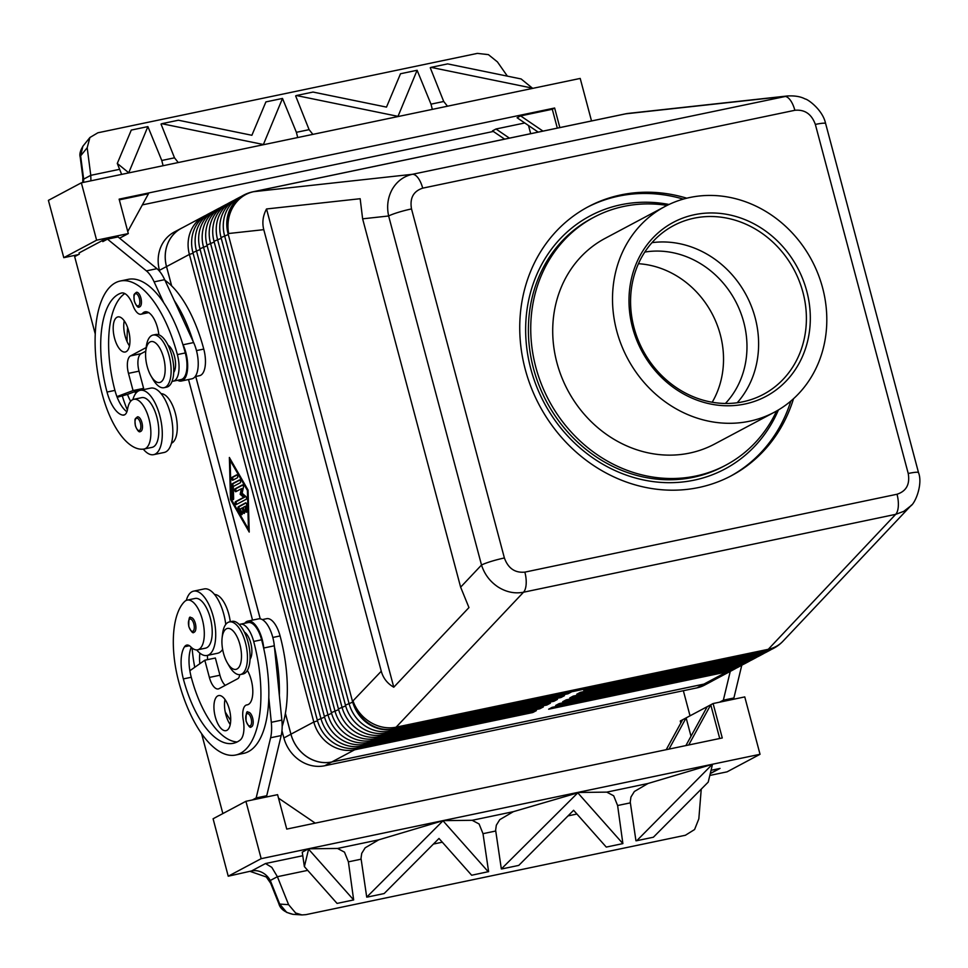 <?xml version="1.0" encoding="UTF-8"?>
<svg xmlns="http://www.w3.org/2000/svg" width="968" height="968" viewBox="0 0 968 968"><rect width="100%" height="100%" fill="white"/><g stroke="black" fill="none" stroke-linecap="round" stroke-linejoin="round"><path stroke-width="1.45" d="M725.419 403.462A89.613 80.271 62 0 0 743.739 322.138A89.613 80.271 62 0 0 644.797 252.067M248.183 712.254A7.466 3.219 78.2 0 1 252.636 718.002A7.466 3.219 78.2 0 1 252.89 724.802A7.466 3.219 78.2 0 1 251.244 726.871C250.252 728.311 248.534 726.423 246.09 721.184C245.945 713.38 246.634 710.403 248.183 712.254M196.686 649.915A32.864 14.145 -101.8 0 0 207.067 655.469A32.864 14.145 -101.8 0 0 208.725 654.864A32.864 14.145 -101.8 0 0 213.722 618.419A32.864 14.145 -101.8 0 0 193.6 591.145A32.864 14.145 -101.8 0 0 191.942 591.75A32.864 14.145 -101.8 0 0 186.316 600.39M207.067 655.469L217.618 653.255A32.864 14.145 -101.8 0 0 219.288 652.65A32.864 14.145 -101.8 0 0 222.628 649.371M239.29 624.566A22.409 9.644 78.2 0 1 240.306 624.215A22.409 9.644 78.2 0 1 245.872 626.369A22.409 9.644 78.2 0 1 253.689 641.457A95.59 41.128 78.2 0 1 235.756 755.004A95.59 41.128 78.2 0 1 178.656 681.411A70.664 30.407 78.2 0 1 184.573 601.576A25.386 10.926 78.2 0 1 187.211 600.112A25.386 10.926 78.2 0 1 202.324 619.435A25.386 10.926 78.2 0 1 200.255 648.342A25.386 10.926 78.2 0 1 197.617 649.818A25.386 10.926 78.2 0 1 190.769 646.842A14.931 6.425 -101.8 0 0 186.751 645.099A14.931 6.425 -101.8 0 0 184.537 646.757A29.875 12.85 -101.8 0 0 183.351 678.919A83.647 35.985 -101.8 0 0 233.3 743.303A83.647 35.985 -101.8 0 0 240.161 740.06A20.909 9.002 -101.8 0 0 243.234 719.914A14.931 6.425 78.2 0 1 246.646 704.946A14.931 6.425 78.2 0 1 246.925 704.898A20.909 9.002 -101.8 0 0 247.312 704.837A20.909 9.002 -101.8 0 0 252.817 691.733A20.909 9.002 -101.8 0 0 247.372 670.388M187.211 600.112L195.137 598.454A25.386 10.926 78.2 0 1 210.237 617.778A25.386 10.926 78.2 0 1 208.168 646.685A25.386 10.926 78.2 0 1 205.531 648.161L197.617 649.818M240.306 624.215L248.232 622.557A22.409 9.644 78.2 0 1 253.785 624.711A22.409 9.644 78.2 0 1 261.614 639.8A95.59 41.128 78.2 0 1 263.865 649.105A95.59 41.128 78.2 0 1 268.801 697.65A95.59 41.128 78.2 0 1 243.67 753.346L235.756 755.004M230.263 621.734A25.386 10.926 -101.8 0 0 214.545 594.485M282.172 726.351A95.59 41.128 -101.8 0 0 280.091 635.94A22.409 9.644 -101.8 0 0 272.262 620.839A22.409 9.644 -101.8 0 0 266.708 618.685L262.292 619.617M250.047 659.269A14.931 6.425 -101.8 0 0 250.76 643.018A14.931 6.425 -101.8 0 0 244.359 632.056M222.108 637.936L222.531 634.137A26.886 11.568 78.2 0 1 229.368 621.928L232.005 621.371A26.886 11.568 78.2 0 1 248.062 642.074A26.886 11.568 78.2 0 1 243.016 674.006L240.379 674.551A26.886 11.568 78.2 0 1 229.222 666.105L227.311 662.802A20.909 9.002 78.2 0 1 223.499 653.267A20.909 9.002 78.2 0 1 222.108 637.936A20.909 9.002 78.2 0 1 229.864 628.668A20.909 9.002 78.2 0 1 239.907 644.531A20.909 9.002 78.2 0 1 238.999 667.146A20.909 9.002 78.2 0 1 227.311 662.802M229.368 621.928A26.886 11.568 78.2 0 1 245.424 642.619A26.886 11.568 78.2 0 1 240.379 674.551M190.89 617.657A7.466 3.219 78.2 0 1 195.342 623.404A7.466 3.219 78.2 0 1 195.596 630.204A7.466 3.219 78.2 0 1 193.951 632.273C192.959 633.713 191.24 631.826 188.796 626.574C188.639 618.77 189.341 615.793 190.89 617.657M217.752 695.907A17.92 7.708 78.2 0 1 218.659 695.581A17.92 7.708 78.2 0 1 229.634 710.451A17.92 7.708 78.2 0 1 226.911 730.332A17.92 7.708 78.2 0 1 226.004 730.659A17.92 7.708 78.2 0 1 215.017 715.788A17.92 7.708 78.2 0 1 217.752 695.907M137.904 292.687A7.466 3.219 78.2 0 1 140.892 298.035A7.466 3.219 78.2 0 1 139.501 306.904C138.134 308.127 136.415 306.239 134.346 301.205C133.342 291.549 134.588 295.688 134.516 293.921L136.44 292.288A7.466 3.219 78.2 0 1 137.904 292.687M132.894 399.59A32.864 14.145 78.2 0 1 138.509 390.939A32.864 14.145 78.2 0 1 140.178 390.334A32.864 14.145 78.2 0 1 160.301 417.607A32.864 14.145 78.2 0 1 155.303 454.053A32.864 14.145 78.2 0 1 153.634 454.657A32.864 14.145 78.2 0 1 143.276 449.14M140.178 390.334L150.73 388.132A32.864 14.145 78.2 0 1 170.852 415.405A32.864 14.145 78.2 0 1 165.855 451.85A32.864 14.145 78.2 0 1 164.197 452.455L153.634 454.657M172.086 381.295A22.409 9.644 -101.8 0 0 173.163 381.211A22.409 9.644 -101.8 0 0 178.511 373.237A22.409 9.644 -101.8 0 0 177.362 354.603A95.59 41.128 -101.8 0 0 120.274 281.01A95.59 41.128 -101.8 0 0 102.33 394.545A70.664 30.407 -101.8 0 0 143.99 449.043A25.386 10.926 -101.8 0 0 144.184 449.007A25.386 10.926 -101.8 0 0 149.725 422.145A25.386 10.926 -101.8 0 0 133.983 399.264A25.386 10.926 -101.8 0 0 133.79 399.3A25.386 10.926 -101.8 0 0 127.546 409.234A14.931 6.425 78.2 0 1 123.88 415.078A14.931 6.425 78.2 0 1 122.912 415.115A29.875 12.85 78.2 0 1 107.025 392.052A83.647 35.985 78.2 0 1 121.23 293.086A20.909 9.002 78.2 0 1 121.605 292.989A20.909 9.002 78.2 0 1 132.931 305.368A14.931 6.425 -101.8 0 0 141.025 314.213A14.931 6.425 -101.8 0 0 142.707 313.209A20.909 9.002 78.2 0 1 145.055 311.817A20.909 9.002 78.2 0 1 158.861 334.819M151.915 447.385A25.386 10.926 -101.8 0 0 152.109 447.349A25.386 10.926 -101.8 0 0 157.639 420.487A25.386 10.926 -101.8 0 0 141.897 397.606A25.386 10.926 -101.8 0 0 141.703 397.642A25.386 10.926 -101.8 0 0 141.51 397.691M173.163 381.211L181.077 379.553A22.409 9.644 -101.8 0 0 186.437 371.579A22.409 9.644 -101.8 0 0 185.287 352.945A95.59 41.128 -101.8 0 0 182.649 343.846A95.59 41.128 -101.8 0 0 163.725 302.742A95.59 41.128 -101.8 0 0 128.187 279.353L120.274 281.01M164.971 280.309A95.59 41.128 78.2 0 1 203.764 349.073A22.409 9.644 78.2 0 1 204.913 367.719A22.409 9.644 78.2 0 1 199.553 375.681L195.137 376.613M173.72 372.402A14.931 6.425 -101.8 0 0 174.434 356.151A14.931 6.425 -101.8 0 0 168.021 345.189M150.984 375.935L152.896 379.238A26.886 11.568 -101.8 0 0 164.052 387.696L166.69 387.139A26.886 11.568 -101.8 0 0 171.735 355.208A26.886 11.568 -101.8 0 0 155.679 334.504L153.029 335.061A26.886 11.568 -101.8 0 0 146.204 347.282L145.781 351.069A20.909 9.002 -101.8 0 0 147.172 366.412A20.909 9.002 -101.8 0 0 150.984 375.935A20.909 9.002 -101.8 0 0 162.672 380.279A20.909 9.002 -101.8 0 0 163.58 357.676A20.909 9.002 -101.8 0 0 153.537 341.801A20.909 9.002 -101.8 0 0 145.781 351.069M164.052 387.696A26.886 11.568 -101.8 0 0 169.097 355.764A26.886 11.568 -101.8 0 0 153.029 335.061M138.932 417.256A7.466 3.219 78.2 0 1 141.921 422.592A7.466 3.219 78.2 0 1 140.517 431.462C139.15 432.696 137.432 430.796 135.375 425.775C134.358 416.119 135.605 420.257 135.532 418.478L137.456 416.845A7.466 3.219 78.2 0 1 138.932 417.256M124.231 320.819A17.92 7.708 -101.8 0 0 129.482 345.891M126.155 351.674A17.92 7.708 78.2 0 1 125.247 352.001A17.92 7.708 78.2 0 1 114.272 337.13A17.92 7.708 78.2 0 1 116.995 317.25A17.92 7.708 78.2 0 1 117.902 316.911A17.92 7.708 78.2 0 1 128.877 331.794A17.92 7.708 78.2 0 1 126.155 351.674M460.635 587.165L468.96 607.565L393.77 687.207C387.369 683.517 383.207 678.193 381.271 671.223L263.78 229.658C261.989 222.64 262.909 215.755 266.527 208.967L360.169 198.718L362.625 218.828L460.635 587.165L481.519 565.034C484.484 574.278 490.014 581.599 498.096 587.007C506.312 592.15 514.782 593.88 523.519 592.222A17.92 7.708 -101.8 0 0 526.156 584.127A17.92 7.708 -101.8 0 0 524.862 572.124C514.988 573.068 508.164 568.361 504.389 557.979L411.509 208.931A17.92 2.009 165.1 0 0 398.247 212.367A17.92 2.009 165.1 0 0 388.64 215.985L481.519 565.034A17.92 2.009 -14.9 0 1 491.127 561.416A17.92 2.009 -14.9 0 1 504.389 557.979M918.511 472.723A17.92 2.009 165.1 0 0 918.511 472.614A17.92 2.009 165.1 0 0 917.361 472.239A17.92 2.009 165.1 0 0 908.226 473.485C910.077 484.266 906.35 491.187 897.021 494.249L524.862 572.124M411.509 208.931C409.658 198.15 413.384 191.228 422.701 188.155L794.861 110.291C804.747 109.336 811.571 114.042 815.346 124.424A17.92 2.009 -14.9 0 1 824.482 123.178A17.92 2.009 -14.9 0 1 825.631 123.565L918.511 472.614C923.036 484.097 915.268 503.433 910.525 506.095L911.42 505.09M206.002 215.271A35.852 32.113 62 0 0 204.212 216.142A35.852 32.113 62 0 0 192.184 228.133A35.852 32.113 62 0 0 189.389 254.415L313.801 722.007A35.852 32.113 62 0 0 329.556 744.404A35.852 32.113 62 0 0 354.639 749.801L532.799 712.521L536.32 710.645L358.148 747.925A35.852 32.113 -118 0 1 333.077 742.529A35.852 32.113 -118 0 1 317.322 720.131L192.91 252.539A35.852 32.113 -118 0 1 195.705 226.258A35.852 32.113 -118 0 1 207.733 214.267L211.254 212.403A35.852 32.113 62 0 0 199.226 224.382A35.852 32.113 62 0 0 196.419 250.664L320.844 718.256A35.852 32.113 62 0 0 336.586 740.653A35.852 32.113 62 0 0 361.669 746.05L539.829 708.77L543.351 706.906L365.19 744.174A35.852 32.113 -118 0 1 340.107 738.778A35.852 32.113 -118 0 1 324.353 716.38L199.94 248.8A35.852 32.113 -118 0 1 202.736 222.519A35.852 32.113 -118 0 1 214.763 210.528L218.284 208.652A35.852 32.113 62 0 0 206.257 220.643A35.852 32.113 62 0 0 203.462 246.925L327.874 714.505A35.852 32.113 62 0 0 343.628 736.914A35.852 32.113 62 0 0 368.711 742.311L546.872 705.031L550.381 703.155L372.22 740.435A35.852 32.113 -118 0 1 347.149 735.039A35.852 32.113 -118 0 1 331.395 712.642L206.971 245.049A35.852 32.113 -118 0 1 209.778 218.768A35.852 32.113 -118 0 1 221.805 206.777L225.314 204.913A35.852 32.113 62 0 0 213.287 216.892A35.852 32.113 62 0 0 210.492 243.174L334.904 710.766A35.852 32.113 62 0 0 350.658 733.163A35.852 32.113 62 0 0 375.741 738.56L553.902 701.28L557.423 699.404L379.262 736.684A35.852 32.113 -118 0 1 354.179 731.288A35.852 32.113 -118 0 1 338.425 708.891L214.013 241.31A35.852 32.113 -118 0 1 216.808 215.017A35.852 32.113 -118 0 1 228.835 203.038L232.356 201.162A35.852 32.113 62 0 0 220.329 213.154A35.852 32.113 62 0 0 217.522 239.435L341.946 707.015A35.852 32.113 62 0 0 357.7 729.424A35.852 32.113 62 0 0 382.771 734.821L560.932 697.541L564.453 695.665L386.292 732.945A35.852 32.113 -118 0 1 361.209 727.549A35.852 32.113 -118 0 1 345.455 705.152L221.043 237.559A35.852 32.113 -118 0 1 223.838 211.278A35.852 32.113 -118 0 1 235.865 199.287L239.386 197.424A35.852 32.113 62 0 0 227.359 209.403A35.852 32.113 62 0 0 224.564 235.684L348.976 703.276A35.852 32.113 62 0 0 364.73 725.673A35.852 32.113 62 0 0 389.814 731.07L567.974 693.79L571.483 691.914L393.323 729.194A35.852 32.113 -118 0 1 368.251 723.798A35.852 32.113 -118 0 1 352.497 701.401L228.073 233.808A35.852 32.113 -118 0 1 230.88 207.527A35.852 32.113 -118 0 1 242.907 195.548A35.852 32.113 -118 0 1 243.198 195.391M171.663 285.911L166.532 266.587A35.852 32.113 -118 0 1 169.327 240.306A35.852 32.113 -118 0 1 181.355 228.315L204.212 216.142M773.468 648.391A35.852 32.113 -118 0 1 773.178 648.548A35.852 32.113 -118 0 1 765.482 651.331L587.322 688.599L583.801 690.474L761.973 653.194A35.852 32.113 62 0 0 769.657 650.411L766.136 652.287A35.852 32.113 -118 0 1 758.452 655.07L580.292 692.35L576.771 694.225L754.931 656.945A35.852 32.113 62 0 0 762.627 654.162L759.106 656.038A35.852 32.113 -118 0 1 751.422 658.821L573.25 696.101L569.741 697.964L747.901 660.684A35.852 32.113 62 0 0 755.585 657.901L752.075 659.777A35.852 32.113 -118 0 1 744.38 662.56L566.219 699.84L562.698 701.715L740.871 664.435A35.852 32.113 62 0 0 748.554 661.652L745.033 663.528A35.852 32.113 -118 0 1 737.35 666.311L559.189 703.591L555.668 705.454L733.829 668.186A35.852 32.113 62 0 0 741.524 665.403L738.003 667.267A35.852 32.113 -118 0 1 730.308 670.05L552.147 707.33L548.638 709.205L726.799 671.925A35.852 32.113 62 0 0 734.482 669.142L711.625 681.315A35.852 32.113 -118 0 1 703.93 684.098L331.77 761.973A35.852 32.113 -118 0 1 306.699 756.577A35.852 32.113 -118 0 1 290.945 734.18L285.403 713.355M213.045 211.52A35.852 32.113 62 0 0 211.254 212.403M220.075 207.781A35.852 32.113 62 0 0 218.284 208.652M227.105 204.03A35.852 32.113 62 0 0 225.314 204.913M234.147 200.291A35.852 32.113 62 0 0 232.356 201.162M241.177 196.54A35.852 32.113 62 0 0 239.386 197.424M734.482 669.142A35.852 32.113 62 0 0 736.212 668.15M741.524 665.403A35.852 32.113 62 0 0 743.242 664.399M748.554 661.652A35.852 32.113 62 0 0 750.285 660.66M755.585 657.901A35.852 32.113 62 0 0 757.315 656.909M762.627 654.162A35.852 32.113 62 0 0 764.345 653.17M769.657 650.411A35.852 32.113 62 0 0 771.387 649.419M422.701 188.155A17.92 7.708 -101.8 0 0 418.079 177.93A17.92 7.708 -101.8 0 0 412.32 174.313C403.668 176.285 396.977 181.27 392.258 189.268C387.793 197.436 386.583 206.341 388.64 215.985L362.625 218.828M793.518 398.719A152.351 136.464 -118 0 1 731.469 475.675A152.351 136.464 -118 0 1 525.249 369.365A152.351 136.464 -118 0 1 588.266 206.728A152.351 136.464 -118 0 1 686.76 198.198M587.092 207.358A152.351 136.464 -118 0 1 683.299 199.118M776.59 411.001A140.396 125.755 -118 0 1 725.855 465.136A140.396 125.755 -118 0 1 535.812 367.162A140.396 125.755 -118 0 1 593.88 217.28A140.396 125.755 -118 0 1 667.109 205.398M725.855 465.136L723.507 466.382A140.396 125.755 -118 0 1 533.465 368.409A140.396 125.755 -118 0 1 591.533 218.526L593.88 217.28M822.594 287.823A116.499 104.35 -118 0 1 774.412 412.199A116.499 104.35 -118 0 1 616.725 330.911A116.499 104.35 -118 0 1 664.907 206.535A116.499 104.35 -118 0 1 822.594 287.823M664.907 206.535L605.109 238.37A116.499 104.35 62 0 0 556.927 362.746A116.499 104.35 62 0 0 714.614 444.034L774.412 412.199M778.441 409.924A143.385 128.429 -118 0 1 724.911 469.02A143.385 128.429 -118 0 1 530.827 368.965A143.385 128.429 -118 0 1 590.129 215.888A143.385 128.429 -118 0 1 669.033 204.466A143.385 128.429 -118 0 0 590.129 215.888L590.129 215.888A143.385 128.429 -118 0 0 530.827 368.965A143.385 128.429 -118 0 0 724.911 469.02L724.911 469.02A143.385 128.429 -118 0 0 778.429 409.936M802.944 292.324A95.59 85.62 62 0 0 673.559 225.617A95.59 85.62 62 0 0 634.028 327.668A95.59 85.62 62 0 0 763.413 394.363A95.59 85.62 62 0 0 802.944 292.324M632.552 327.595A98.579 88.294 -118 0 1 694.467 214.702A98.579 88.294 -118 0 1 806.755 291.138A98.579 88.294 -118 0 1 744.852 404.031A98.579 88.294 -118 0 1 632.552 327.595M737.217 402.761A95.59 85.62 62 0 0 755.161 317.77A95.59 85.62 62 0 0 651.972 242.666M712.206 402.24A89.613 80.271 62 0 0 720.289 334.625A89.613 80.271 62 0 0 638.444 263.707M90.919 180.81L90.774 175.341L83.659 179.128L82.849 177.374L80.199 157.058A5.977 2.614 -7.4 0 1 80.634 155.86L82.849 146.289L89.915 137.504L97.877 132.785L477.381 53.385L488.404 54.631L497.431 61.904L507.377 76.133M89.915 137.504L87.193 147.753L80.634 155.86L83.659 179.128A17.92 16.057 -118 0 1 83.43 182.383M250.555 871.539L266.309 876.984L270.689 883.3L270.278 880.493A17.92 16.057 62 0 0 262.171 872.483A17.92 16.057 62 0 0 251.583 870.934L228.23 876.209L261.178 858.664L245.92 801.298L277.586 794.668L286.746 829.092L722.261 737.967L713.101 703.542L710.754 704.789L719.72 738.499M302.766 855.736L265.498 863.529L271.802 867.352L277.392 876.705L288.597 904.669L279.716 904.076A5.977 1.355 158.2 0 1 278.881 903.749L270.713 883.373M701.243 789.126L698.835 818.831L694.588 829.528L685.417 835.251L305.912 914.651L301.968 914.929L295.651 913.005L288.597 904.669M301.968 914.929L292.941 914.324L286.697 912.4L279.716 904.076L270.278 880.493L277.392 876.705L307.703 870.365M443.138 820.646L378.766 839.825L365.154 847.823L361.717 853.365L361.016 858.362L366.727 897.13L443.138 820.646L472.154 820.295L479.087 823.974L483.008 833.678L488.61 871.624L471.658 875.241L438.988 838.457L384.163 893.549L367.562 897.034M353.659 899.938L348.395 861.847L344.487 852.142L337.542 848.452L308.526 848.815L302.246 852.155L304.375 866.614L308.586 849.178L353.659 899.938L337.058 903.41L304.375 866.614M577.811 792.84L513.379 811.668L499.766 819.654L496.33 825.196L495.628 830.193L501.339 868.962L577.811 792.84L622.884 843.6L606.27 847.085L573.601 810.289L518.775 865.392L502.174 868.865M634.379 791.485L630.942 797.027L630.241 802.024L635.952 840.793L636.775 840.696L712.363 764.309L647.991 783.499L634.379 791.485M622.884 843.6L617.608 805.521L613.7 795.805L606.767 792.126L577.751 792.477M432.321 109.384L430.99 104.157L417.111 70.265L397.909 116.583M431.014 67.361L447.615 63.888L521.111 78.953L532.4 88.136L431.014 67.361L430.252 67.736L443.719 101.495L447.482 106.214M297.708 137.541L296.389 132.313L282.499 98.433L263.296 144.752M397.787 116.305L296.402 95.529L295.639 95.905L309.107 129.664L312.87 134.37M163.096 165.709L161.777 160.482L147.886 126.602L128.683 172.909M263.187 144.474L161.789 123.698L161.027 124.061L174.494 157.82L178.257 162.539M296.402 95.529L313.003 92.057L386.498 107.109L400.51 73.749L417.111 70.265M87.193 147.753L90.774 175.341L119.621 169.303M161.789 123.698L178.402 120.226L251.886 135.278L265.897 101.906L282.499 98.433M443.199 821.009L488.271 871.769M709.822 775.441L727.077 771.835L760.037 754.29L261.178 858.664M710.258 773.626L720.035 768.423L710.318 773.371M128.575 172.643L117.285 163.447L131.285 130.075L147.886 126.602M117.285 163.447L121.641 174.385M78.408 254.608L63.791 257.669L48.4 200.364L81.348 182.819L580.207 78.432L591.521 120.952M493.329 131.454L142.357 204.889M542.987 131.116L520.627 115.894L517.106 117.757L538.184 132.108M509.422 138.134L496.003 128.998L524.765 122.972M530.682 133.681L528.516 125.525M504.63 139.138L492.482 130.874L496.003 128.998M520.627 115.894L552.292 109.263L557.314 128.115M552.292 109.263L554.64 108.017L119.137 199.142L128.296 233.566L119.596 238.188M119.318 199.856L148.455 193.757L127.752 231.521M559.843 127.582L554.64 108.017M63.791 257.669L96.618 240.185L128.296 233.566M81.348 182.819L96.618 240.185M106.54 239.628L102.487 240.475L79.037 252.963L79.34 254.112L74.657 256.605L95.239 333.96M102.487 240.475L102.79 241.625L107.484 239.132L146.398 270.883A29.875 12.85 78.2 0 1 154.118 281.869L163.725 302.742M712.412 764.672L708.213 782.12L653.388 837.223L636.775 840.696M245.92 801.298L213.093 818.771L228.23 876.209M680.806 723.06L680.274 721.015L686.13 717.893L691.007 736.237M669.021 749.099L686.13 717.893L707.233 706.664L685.889 745.578M666.202 749.692L682.609 719.769M707.233 706.664L710.754 704.789L688.708 744.985M760.037 754.29L744.767 696.912L713.101 703.542M730.162 699.973L733.901 697.976L741.766 665.27M278.518 798.14L315.229 823.127M262.981 797.729L266.732 795.732L281.18 735.559A29.875 12.85 -101.8 0 0 281.857 720.095L279.353 695.435A95.59 41.128 78.2 0 0 274.428 646.89L279.353 695.435M790.832 401.079A152.351 136.464 -118 0 1 730.295 476.292M159.793 271.584L159.454 270.314A35.852 32.113 -118 0 1 174.288 232.042L181.319 228.291A35.852 32.113 -118 0 1 182.613 227.649M712.92 680.625A35.852 32.113 -118 0 1 711.661 681.339L704.619 685.09A35.852 32.113 -118 0 1 696.936 687.873L324.716 765.749A35.852 32.113 -118 0 1 283.89 737.955L281.966 730.719M252.539 620.125L188.518 379.516M393.323 729.194L766.075 651.016A35.852 15.428 78.2 0 0 767.213 650.278A35.852 15.428 78.2 0 0 768.277 649.298L895.678 514.347L903.773 511.346L910.525 506.095L782.979 641.203A35.852 31 -136.6 0 1 768.277 649.298L396.118 727.174L523.519 592.222L895.678 514.347A17.92 7.708 -101.8 0 0 898.316 506.252A17.92 7.708 -101.8 0 0 897.021 494.249M266.527 208.967L393.77 687.207M568.107 692.628L567.974 693.79M561.077 696.367L560.932 697.541M554.035 700.118L553.902 701.28M547.005 703.857L546.872 705.031M539.975 707.608L539.829 708.77M532.932 711.359L532.799 712.521M260.259 618.867L195.766 376.479M230.493 499.44L229.368 457.465L248.074 490.086L249.212 532.061L230.493 499.44L231.279 499.282M787.879 95.941L412.32 174.313L253.628 191.688A35.852 15.428 -101.8 0 0 252.999 191.785L625.159 113.922A35.852 15.428 78.2 0 1 625.8 113.813A35.852 32.331 -96.2 0 1 628.595 113.365A35.852 35.852 0 0 0 625.159 113.922M246.041 502.973L239.362 506.53A1.488 0.641 -101.8 0 0 239.423 508.95L242.266 513.887M238.309 506.748L245.606 502.864A1.488 0.641 78.2 0 1 245.678 502.828A1.488 0.641 78.2 0 1 246.683 504.739L246.864 511.201A1.488 0.641 78.2 0 1 246.465 512.217A1.488 0.641 78.2 0 1 245.461 510.305L245.352 506.264L243.307 507.353L244.456 511.661A1.488 0.641 78.2 0 1 244.166 513.439A1.488 0.641 78.2 0 1 243.283 512.29L242.133 507.982L240.088 509.071L241.891 512.205A1.488 0.641 78.2 0 1 242.266 513.73A1.488 0.641 78.2 0 1 241.879 514.661A1.488 0.641 78.2 0 1 241.25 514.189L238.37 509.168A1.488 0.641 78.2 0 1 238.309 506.748L239.362 506.53M242.133 507.982L243.186 507.764L244.335 512.06A1.488 0.641 -101.8 0 0 244.565 512.653M245.352 506.264L246.417 506.046L246.525 510.088A1.488 0.641 -101.8 0 0 246.852 511.431M232.768 480.225A1.488 0.641 78.2 0 1 232.695 480.249A1.488 0.641 78.2 0 1 231.775 479.015A1.488 0.641 78.2 0 1 232.005 477.357L236.652 474.877A1.488 0.641 78.2 0 1 236.724 474.852A1.488 0.641 78.2 0 1 237.632 476.087A1.488 0.641 78.2 0 1 237.414 477.744L232.768 480.225M237.087 474.986L233.058 477.127A1.488 0.641 -101.8 0 0 232.768 478.398A1.488 0.641 -101.8 0 0 233.385 479.886M248.449 529.181L247.397 490.437L230.13 460.344L231.171 499.077L248.449 529.181L249.127 529.048M230.13 460.344L230.916 460.175M247.397 490.437L248.086 490.304M230.481 459.413L230.505 460.26M248.716 529.133L249.151 529.895M231.884 484.786A1.488 0.641 78.2 0 1 232.199 483.794L239.495 479.91A1.488 0.641 78.2 0 1 239.58 479.886A1.488 0.641 78.2 0 1 240.487 481.12A1.488 0.641 78.2 0 1 240.258 482.778L233.3 486.481L233.627 498.593A1.488 0.641 78.2 0 1 233.24 499.609A1.488 0.641 78.2 0 1 232.235 497.697L231.884 484.786L232.937 484.569L233.288 497.479A1.488 0.641 -101.8 0 0 233.627 498.835M239.943 480.019L233.252 483.576A1.488 0.641 -101.8 0 0 232.937 484.569M241.383 488.731L235.817 491.696A1.488 0.641 78.2 0 1 235.744 491.72A1.488 0.641 78.2 0 1 234.825 490.486A1.488 0.641 78.2 0 1 235.055 488.828L242.375 484.932A1.488 0.641 78.2 0 1 242.46 484.895A1.488 0.641 78.2 0 1 243.234 485.694A1.488 0.641 78.2 0 1 243.416 487.327L242.121 493.244L245.86 496.499A1.488 0.641 78.2 0 1 246.489 497.988A1.488 0.641 78.2 0 1 246.199 499.27L236.192 504.594A1.488 0.641 78.2 0 1 236.119 504.63A1.488 0.641 78.2 0 1 235.2 503.384A1.488 0.641 78.2 0 1 235.43 501.726L243.67 497.346L240.161 494.297L241.383 488.731L242.436 488.513L241.226 494.067L244.722 497.116L236.482 501.509A1.488 0.641 -101.8 0 0 236.192 502.779A1.488 0.641 -101.8 0 0 236.809 504.267M240.161 494.297L241.226 494.067M243.67 497.346L244.722 497.116M242.823 485.041L236.107 488.61A1.488 0.641 -101.8 0 0 235.817 489.869A1.488 0.641 -101.8 0 0 236.434 491.369M711.661 681.339A35.852 32.113 -118 0 1 703.966 684.122L331.758 762.01A35.852 32.113 -118 0 1 290.92 734.204L285.391 713.416M171.626 285.875L166.496 266.563A35.852 32.113 -118 0 1 181.319 228.291M260.235 618.867L195.742 376.479M719.599 702.175L723.35 700.179L730.259 671.393M683.347 690.704L690.027 715.824M733.901 697.976L723.35 700.179M127.619 327.523A83.647 35.985 -101.8 0 0 127.074 341.631M134.975 391.592A29.875 12.85 -101.8 0 0 135.689 393.48M161.112 393.686A25.386 10.926 78.2 0 1 176.079 416.397A25.386 10.926 78.2 0 1 171.469 443.211M193.201 341.631A95.59 41.128 -101.8 0 0 174.288 300.54L193.636 342.563A23.898 10.285 78.2 0 1 191.942 378.803L181.379 381.017A23.898 10.285 78.2 0 1 177.58 380.279M130.656 401.296A29.875 12.85 78.2 0 1 127.486 394.399L117.188 397.304M122.392 396.214A70.664 30.407 -101.8 0 0 127.389 410.093M126.905 411.775A29.875 12.85 78.2 0 1 116.922 396.614A29.875 12.85 78.2 0 1 114.938 390.394A83.647 35.985 78.2 0 1 124.799 293.558M182.649 343.846L183.073 344.765A23.898 10.285 78.2 0 1 181.379 381.017M146.168 347.56L130.523 355.897A14.931 6.425 -101.8 0 0 128.478 373.358L133.052 390.576L116.922 396.614M107.484 239.132L118.035 236.918L156.949 268.68A29.875 12.85 78.2 0 1 164.669 279.667L174.288 300.54M133.052 390.576L143.615 388.362L127.486 394.399M145.769 351.19L141.074 353.683A14.931 6.425 -101.8 0 0 139.029 371.155L143.615 388.362M224.987 699.477A17.92 7.708 -101.8 0 0 230.227 724.56M199.844 653.11A29.875 12.85 -101.8 0 0 199.807 663.733M194.762 667.291A70.664 30.407 78.2 0 1 192.148 648.088M207.551 659.644A29.875 12.85 78.2 0 1 207.491 655.372M230.711 720.325A83.647 35.985 78.2 0 1 225.217 711.879M191.265 647.326A29.875 12.85 -101.8 0 0 189.861 670.727A29.875 12.85 -101.8 0 0 191.265 677.261A83.647 35.985 -101.8 0 0 237.16 741.96M225.762 624.396A32.864 14.145 -101.8 0 0 204.163 588.931L193.6 591.145M225.242 685.368A14.931 6.425 78.2 0 1 219.942 675.228L215.356 658.01L204.805 660.224L189.861 670.727M274.428 646.89L274.319 645.801A23.898 10.285 -101.8 0 0 258.48 618.879L247.917 621.093A23.898 10.285 -101.8 0 0 244.722 623.283M263.865 649.105L263.756 648.003A23.898 10.285 -101.8 0 0 247.917 621.093M252.418 799.931L256.169 797.935L270.616 737.761A29.875 12.85 -101.8 0 0 271.306 722.31L268.801 697.65M256.169 797.935L266.732 795.732M201.562 733.575L222.858 813.58M239.653 674.648A8.966 3.86 78.2 0 1 237.826 678.665L219.058 688.659A14.931 6.425 78.2 0 1 218.308 688.938A14.931 6.425 78.2 0 1 209.378 677.431L204.805 660.224M246.199 721.087A6.268 2.698 78.2 0 1 247.058 713.755A6.268 2.698 78.2 0 1 251.111 718.474A6.268 2.698 78.2 0 1 251.317 724.185A6.268 2.698 78.2 0 1 248.873 725.685A6.268 2.698 78.2 0 1 246.199 721.087M261.614 639.8L253.689 641.457M188.893 626.49A6.268 2.698 78.2 0 1 189.752 619.157A6.268 2.698 78.2 0 1 193.818 623.876A6.268 2.698 78.2 0 1 194.023 629.587A6.268 2.698 78.2 0 1 191.567 631.088A6.268 2.698 78.2 0 1 188.893 626.49M136.863 294.018A6.268 2.698 -101.8 0 0 134.322 295.179A6.268 2.698 -101.8 0 0 134.443 301.121A6.268 2.698 -101.8 0 0 138.509 305.84A6.268 2.698 -101.8 0 0 139.368 298.507A6.268 2.698 -101.8 0 0 136.863 294.018M203.764 349.073L196.468 350.597M137.88 418.575A6.268 2.698 -101.8 0 0 135.338 419.737A6.268 2.698 -101.8 0 0 135.472 425.69A6.268 2.698 -101.8 0 0 139.537 430.397A6.268 2.698 -101.8 0 0 140.396 423.064A6.268 2.698 -101.8 0 0 137.88 418.575M393.916 728.88A35.852 15.428 -101.8 0 0 395.053 728.142A35.852 15.428 -101.8 0 0 396.118 727.174A35.852 31 -136.6 0 1 370.393 722.273A35.852 31 -136.6 0 1 353.078 701.086A35.852 32.113 62 0 0 368.832 723.495A35.852 32.113 62 0 0 393.916 728.88M228.073 233.808L228.666 233.506A35.852 32.331 -96.2 0 1 233.203 206.68A35.852 32.331 -96.2 0 1 253.628 191.688L625.8 113.813L784.479 96.437A17.92 7.708 -101.8 0 1 790.239 100.055A17.92 7.708 -101.8 0 1 794.861 110.291M381.271 671.223L352.497 701.401M166.532 266.587L189.389 254.415L193.104 253.265M317.516 720.857L313.801 722.007L290.945 734.18M192.91 252.539L200.134 249.526M324.558 717.106L317.322 720.131M199.94 248.8L207.164 245.775M331.588 713.368L324.353 716.38M206.971 245.049L214.206 242.036M338.631 709.617L331.395 712.642M214.013 241.31L221.236 238.285M345.661 705.878L338.425 708.891M242.907 195.548L243.488 195.233A35.852 32.113 62 0 0 231.461 207.225A35.852 32.113 62 0 0 228.666 233.506L263.78 229.658M221.043 237.559L228.267 234.546M352.691 702.127L345.455 705.152M703.93 684.098L726.799 671.925L726.932 670.764M733.962 667.012L733.829 668.186L730.308 670.05M741.004 663.274L740.871 664.435L737.35 666.311M748.034 659.523L747.901 660.684L744.38 662.56M755.076 655.784L754.931 656.945L751.422 658.821M762.106 652.033L761.973 653.194L758.452 655.07M265.498 863.529L251.583 870.934M348.395 861.847L361.112 859.185M483.008 833.678L495.725 831.016M617.608 805.521L630.337 802.859M443.719 101.495L430.99 104.157M309.107 129.664L296.389 132.313M174.494 157.82L161.777 160.482M433.41 844.06L442.315 842.196M568.022 815.891L576.928 814.028M647.991 783.499L606.767 792.126M513.379 811.668L472.154 820.295M720.035 768.423L711.056 770.298M378.766 839.825L337.542 848.452M765.482 651.331L766.075 651.016A35.852 32.113 62 0 0 773.759 648.233A35.852 35.852 0 0 0 782.979 641.203M386.292 732.945L389.814 731.07L389.971 729.703M379.262 736.684L382.771 734.821L382.929 733.441M372.22 740.435L375.741 738.56L375.899 737.192M365.19 744.174L368.711 742.311L368.869 740.931M358.148 747.925L361.669 746.05L361.826 744.682M324.716 765.749L354.639 749.801L354.796 748.433M815.346 124.424L908.226 473.485M238.37 509.168L239.423 508.95M241.25 514.189L242.254 513.972M243.283 512.29L244.335 512.06M245.461 510.305L246.525 510.088M232.005 477.357L233.058 477.127M232.199 483.794L233.252 483.576M232.235 497.697L233.288 497.479M235.43 501.726L236.482 501.509M235.055 488.828L236.107 488.61M283.89 737.955L290.92 734.204M159.454 270.314L166.496 266.563M696.936 687.873L703.966 684.122M185.287 352.945L177.362 354.603M147.777 312.156L142.707 313.209M121.98 292.929L121.23 293.086M114.938 390.394L107.025 392.052M124.787 414.715L122.912 415.115M183.073 344.765L193.636 342.563M154.118 281.869L164.669 279.667M146.398 270.883L156.949 268.68M128.478 373.358L139.029 371.155M130.523 355.897L141.074 353.683M280.091 635.94L272.807 637.464M247.687 704.74L246.925 704.898M191.265 677.261L183.351 678.919M189.438 645.741L184.537 646.757M263.756 648.003L274.319 645.801M271.306 722.31L281.857 720.095M270.616 737.761L281.18 735.559M209.378 677.431L219.942 675.228M144.184 449.007L152.109 447.349M292.941 914.324C284.907 912.437 280.224 908.904 278.881 903.737M80.211 157.058C79.291 154.19 80.32 150.403 83.296 145.696M82.74 182.528L82.849 177.374M825.607 123.565C822.788 109.711 807.494 98.978 805.122 98.966C800.645 96.546 794.704 95.554 787.274 95.989L628.595 113.365M252.999 191.785A35.852 35.852 0 0 0 243.488 195.233M141.025 314.213L148.939 312.555M141.703 397.642L133.79 399.3M247.796 704.704L246.646 704.946"/></g></svg>
